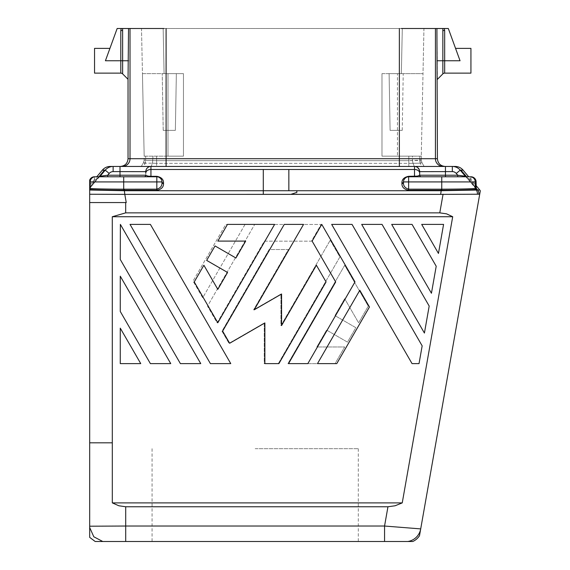 <?xml version="1.0" encoding="UTF-8"?>
<svg xmlns="http://www.w3.org/2000/svg" width="570" height="570" viewBox="0 0 570 570"><rect width="100%" height="100%" fill="white"/><g stroke="black" fill="none" stroke-linecap="round" stroke-linejoin="round"><path stroke-width="0.43" stroke-dasharray="2.85 2.14" d="M128.036 28.507L130.017 28.5L130.017 158.724A7.731 7.731 -90 0 1 122.286 166.454L414.511 166.454L414.511 169.475A5.159 3.648 180 0 1 419.663 173.123L419.663 175.218A1.546 1.546 0 0 0 421.209 176.771A1.546 1.546 -47.8 0 1 419.663 175.218L417.511 176.109A1.546 1.104 90.1 0 0 418.409 176.771L421.209 176.771A1.546 1.546 0 0 1 419.663 175.225M419.663 173.123L419.663 175.218L445.448 175.218L445.448 176.771L421.209 176.771M403.068 182.664A1.546 1.097 180 0 0 403.474 181.923L403.474 182.464A1.546 1.097 180 0 1 401.928 183.554C401.829 187.124 404.066 189.361 408.633 190.259L441.258 190.266L441.201 190.722L296.849 190.729L296.849 194.37L440.653 194.377L441.201 190.722L477.632 190.002L460.973 170.138L460.218 170.138L465.32 176.215A1.546 1.546 90 0 0 466.502 176.771L468.668 176.771L476.1 185.62M455.202 166.454L445.448 166.454L445.448 175.218L457.753 175.218L457.753 176.771L466.502 176.771L476.1 188.178M112.29 216.728L125.685 212.859L439.776 212.859L446.531 213.835L452.701 216.728L112.29 216.728L112.311 442.819L89.682 442.819L89.682 527.528L93.808 536.783L102.771 541.5L125.706 541.5L125.706 526.032L384.558 526.032L420.703 528.896A15.468 15.468 140 0 1 407.807 541.5L412.773 541.5M407.807 541.5L125.706 541.5L384.558 541.5L384.558 526.032L387.956 506.759L125.706 506.759L118.881 505.782L112.311 502.89L402.242 502.89L395.053 505.782L387.956 506.759M465.32 176.215L471.255 182.913L472.095 181.923L476.1 181.923L472.095 181.923L470.941 180.555L470.941 176.771A5.159 5.151 -90 0 1 476.1 181.923L476.1 181.923A5.159 5.159 0 0 0 470.941 176.771L441.75 176.771L441.75 181.923L475.259 181.923L475.252 188.335L476.1 188.335L472.095 181.923L471.255 182.92L476.463 189.326A1.546 1.546 -90 0 1 476.1 188.335L469.758 181.139L470.941 180.555L466.645 176.771A1.546 1.546 -90 0 1 465.455 176.215L469.758 181.139L470.941 180.555L465.64 176.394L476.328 189.126M296.849 194.37L89.682 194.242L89.682 202.549L126.241 202.549L124.246 190.722L288.847 190.729L288.847 169.475L150.943 169.475A5.159 3.648 -0 0 0 145.785 173.123L145.785 171.613A5.159 5.159 0 0 1 150.943 166.454L143.882 166.454L145.685 160.512L144.174 160.106L145.685 160.512L145.685 156.144L183.455 156.144L144.174 156.144L141.502 28.5L163.155 28.5L141.502 28.5L142.45 73.644L183.455 73.644L183.455 156.144L167.986 156.144L183.455 156.144L183.455 73.644L164.096 73.644L183.455 73.644L183.455 156.144L183.455 73.644L142.45 73.644L144.174 156.144L145.685 156.144L145.685 160.512L156.622 160.669L145.685 160.512L145.193 163.17L143.483 162.699L144.174 160.106L144.174 156.144L167.986 156.144L144.174 156.144L144.174 160.106L143.483 162.699L145.193 163.17L143.882 166.454L141.317 166.454L143.483 162.699L141.317 166.454M152.482 163.17L152.981 156.144L152.482 163.17L156.622 163.355L152.482 163.17L151.171 166.454L414.276 166.454L412.965 163.17L414.276 166.454L151.171 166.454L152.482 163.17L145.193 163.17L152.482 163.17M424.13 166.454L421.565 166.454L420.254 163.17L408.825 163.355L420.254 163.17L419.762 156.144L412.473 156.144L421.273 156.144L419.762 156.144L419.762 160.512L408.825 160.669L421.273 160.106L421.273 156.144L421.273 160.106L421.964 162.699L424.13 166.454L421.964 162.699L421.273 160.106L419.762 160.512L420.254 163.17L421.964 162.699L420.254 163.17L421.565 166.454L414.511 166.454A5.159 5.159 0 0 1 419.663 171.613L419.663 172.019M440.653 194.377L477.318 194.213A5.159 5.151 97.4 0 0 476.185 190.002L475.252 188.335C472.865 188.841 461.7 189.119 441.75 189.176L441.75 181.923L408.633 181.923L408.633 176.771L414.511 176.771L414.511 176.315L408.633 176.315L408.633 176.771L407.372 176.928M412.473 156.144L408.825 156.144L412.473 156.144L412.473 160.512L412.473 156.144M419.506 535.686L480.318 190.786M401.351 73.644L423.004 73.644L423.945 28.5L402.299 28.5L423.945 28.5L423.004 73.644L401.351 73.644L402.299 28.5L163.155 28.5L402.299 28.5L401.351 73.644L381.986 73.644L381.986 156.144L421.273 156.144L423.004 73.644L421.273 156.144L381.986 156.144L408.825 156.144L408.825 160.669L408.825 156.144L381.986 156.144L381.986 73.644L381.986 156.144L381.986 73.644L401.351 73.644M408.633 190.259L408.633 189.169L441.258 189.176L441.258 190.266L441.743 190.266C461.992 190.159 473.285 189.846 475.622 189.326L476.463 189.326L465.64 176.394M158.082 176.928L107.701 176.771L120.006 176.771L107.701 176.771L107.701 175.218L100.135 176.215A1.546 1.546 90 0 1 98.952 176.771L94.506 180.555L95.689 181.139L94.506 180.555L98.81 176.771L96.786 176.771L89.682 185.229L89.682 187.779L89.682 185.229M150.943 166.454A5.159 5.159 45 0 0 145.785 171.613L145.785 175.218A1.546 1.546 0 0 1 144.239 176.771L123.697 176.771L123.697 181.923L90.195 181.923L90.195 188.335L89.682 188.335L89.682 190.017L124.246 190.722L123.711 190.266C103.455 190.159 92.162 189.846 89.825 189.326L90.195 188.335C92.582 188.841 103.754 189.119 123.697 189.176L123.697 181.923L161.973 181.923L161.973 182.464A1.546 1.097 -0 0 0 163.526 183.554C163.618 187.124 161.388 189.361 156.821 190.259L124.189 190.266L124.196 189.176L123.697 189.176L123.711 190.266M445.156 166.454L443.168 166.454L445.156 166.454M122.586 28.507L121.225 28.507L120.804 30.552L122.628 30.552L122.586 28.507L128.535 28.507L128.036 79.294M403.531 181.174L403.752 180.241M419.663 175.218L419.663 171.648M460.973 170.138L463.104 170.138M414.511 176.771L418.409 176.771M470.941 176.771L470.941 180.555L476.1 188.335L476.1 181.923L475.259 181.923A5.159 5.151 -90 0 0 470.1 176.771M396.164 130.366L390.094 130.366L396.164 130.366M408.633 176.771A5.159 5.159 0 0 0 403.474 181.923A5.159 5.159 0 0 1 408.633 176.771C404.964 177.612 403.247 179.329 403.474 181.923L408.633 181.923L408.633 189.169C404.964 188.071 403.247 185.834 403.474 182.464M445.448 166.454L414.511 166.454A5.159 5.159 0 0 1 419.663 171.613L452.316 171.613A5.159 5.159 39.1 0 1 456.271 173.451L457.753 175.218M390.094 130.366L402.235 130.366L390.094 130.366L389.103 73.644L403.225 73.644L389.103 73.644L396.164 73.644L389.103 73.644L390.094 130.366M401.928 183.02C401.829 179.45 404.066 177.213 408.633 176.315M156.821 190.259L156.821 189.169C160.484 188.071 162.201 185.834 161.973 182.464L161.973 181.923L161.973 182.464M161.923 181.174L161.695 180.241M412.965 163.17L412.473 160.512L412.965 163.17M437.418 28.507L401.344 28.5M437.418 79.323L436.919 28.507L442.89 28.507L442.847 60.755L436.919 60.755M397.454 73.644L423.004 73.644L397.454 73.644L397.454 156.144L397.454 73.644M163.526 183.02A1.546 1.097 180 0 1 161.973 181.923C162.201 179.329 160.484 177.612 156.821 176.771L150.943 176.771L150.943 176.315L156.821 176.315C161.388 177.213 163.618 179.45 163.526 183.02L163.526 183.554M89.682 188.335L89.682 181.923L89.682 188.406L89.682 187.779L98.924 176.764M94.506 176.771L94.371 180.711L94.506 176.771A5.159 5.159 0 0 0 89.682 180.106L89.682 180.106A5.159 5.151 -90 0 1 94.506 176.771L95.347 176.771A5.159 5.151 -90 0 0 90.195 181.923L89.682 181.923L89.682 187.744L94.371 180.711L93.352 181.923L89.682 181.923L89.682 180.106L89.682 181.923L93.352 181.923L89.682 188.406L89.682 187.779L104.481 170.138L102.351 170.138M145.785 171.613L113.131 171.613A5.159 5.159 140.9 0 0 109.184 173.451L107.701 175.218L120.006 175.218L120.006 166.454L113.131 166.454A10.317 10.31 -89.7 0 0 105.236 170.138L95.689 181.139L99.807 176.394L98.81 176.771A1.546 1.546 -90 0 0 99.992 176.215L95.689 181.139L99.807 176.394M402.235 130.366L403.225 73.644L396.164 73.644L403.225 73.644L402.235 130.366M452.701 216.728L402.242 502.89M89.682 202.549L89.682 442.819L112.311 442.819L112.311 502.89M140.74 363.61L120.27 363.61L120.27 328.149L140.74 363.61L120.27 328.149L120.27 363.61L140.74 363.61L120.27 328.149L120.27 363.61L140.74 363.61M330.23 240.241L339.877 256.942L278.253 363.674L264.224 363.674L264.224 323.005L229.005 343.339L221.987 331.191L269.14 249.518L288.434 249.518L253.6 309.845L280.932 294.07L280.932 325.62L330.23 240.241L280.932 325.62L280.932 294.07L253.6 309.845L288.434 249.518L269.14 249.518L221.987 331.191L229.005 343.339L264.224 323.005L264.224 363.674L278.253 363.674L339.877 256.942L330.23 240.241M412.046 363.61L331.669 224.395L352.032 224.395L422.163 345.862L419.036 363.61L412.046 363.61L419.036 363.61L422.163 345.862L352.032 224.395L331.669 224.395L412.046 363.61L419.036 363.61L422.163 345.862L352.032 224.395L331.669 224.395L412.046 363.61M120.27 311.448L120.27 276.179L170.743 363.61L150.387 363.61L120.27 311.448L150.387 363.61L170.743 363.61L120.27 276.179L120.27 311.448L120.27 276.179L170.743 363.61L150.387 363.61L120.27 311.448M391.683 224.395L412.046 224.395L436.207 266.233L431.44 293.251L391.683 224.395L431.44 293.251L436.207 266.233L412.046 224.395L391.683 224.395L431.44 293.251L436.207 266.233L412.046 224.395L391.683 224.395M344.693 298.709L334.939 315.602L355.837 327.672L347.486 342.135L326.589 330.073L316.834 346.966L344.693 346.966L335.053 363.674L287.9 363.674L344.693 265.299L368.27 306.133L358.63 322.841L344.693 298.709L358.63 322.841L368.27 306.133L344.693 265.299L287.9 363.674L335.053 363.674L344.693 346.966L316.834 346.966L326.589 330.073L347.486 342.135L355.837 327.672L334.939 315.602L344.693 298.709M254.676 224.459L321.117 224.459L311.477 241.167L264.323 241.167L217.17 322.841L207.523 306.133L254.676 224.459L207.523 306.133L217.17 322.841L264.323 241.167L311.477 241.167L321.117 224.459L254.676 224.459M438.458 253.436L421.693 224.395L443.581 224.395L438.458 253.436L443.581 224.395L421.693 224.395L438.458 253.436L443.581 224.395L421.693 224.395L438.458 253.436M245.029 224.459L202.699 297.782L193.052 281.074L225.741 224.459L245.029 224.459L225.741 224.459L193.052 281.074L202.699 297.782L245.029 224.459M424.422 333.065L361.679 224.395L382.035 224.395L429.182 306.047L424.422 333.065L429.182 306.047L382.035 224.395L361.679 224.395L424.422 333.065L429.182 306.047L382.035 224.395L361.679 224.395L424.422 333.065M200.754 363.61L180.391 363.61L120.27 259.471L120.27 224.395L200.754 363.61L120.377 224.395L120.27 259.471L180.391 363.61L200.754 363.61L120.377 224.395L120.27 259.471L180.391 363.61L200.754 363.61M150.387 224.395L230.757 363.61L210.401 363.61L130.024 224.395L150.387 224.395L130.024 224.395L210.401 363.61L230.757 363.61L150.387 224.395L130.024 224.395L210.401 363.61L230.757 363.61L150.387 224.395M89.682 188.406L95.689 181.139L94.192 182.92L95.689 181.139L94.192 182.913L93.352 181.923L94.192 182.913L89.682 188.406L89.682 187.744M161.973 181.923A5.159 5.159 0 0 0 156.821 176.771L147.039 176.771A1.546 1.104 89.9 0 0 147.936 176.109L145.785 175.218L145.785 171.648M169.283 73.644L176.351 73.644L169.283 73.644M169.283 130.366L175.361 130.366L169.283 130.366M415.11 166.49L414.511 166.454A5.159 5.159 0 0 1 419.663 171.613A5.159 5.159 0.3 0 0 414.511 166.454L421.565 166.454M89.682 526.203L125.706 526.032L125.706 506.759M109.184 173.451L105.236 170.138L104.481 170.138M166.098 166.454L399.356 166.454L166.098 166.454L166.098 158.724L399.356 158.724L399.356 28.507M130.017 28.5L164.103 28.5M255.182 541.5L358.302 541.5L255.182 541.5M102.771 541.5L95.183 541.5M150.943 176.771L147.039 176.771A1.546 1.104 -90.1 0 0 147.046 176.771M145.785 175.218A1.546 1.546 0 0 1 144.239 176.771A1.546 1.546 45 0 0 145.785 175.218L120.006 175.218L120.006 176.771M107.701 176.771L98.952 176.771L107.701 176.771M217.811 241.096L245.677 241.096L235.923 257.996L215.025 245.934L206.668 260.397L227.565 272.46L217.811 289.361L203.882 265.228L194.235 281.936L217.811 322.77L274.612 224.395L227.459 224.395L217.811 241.096M312.118 241.096L335.694 281.936L288.541 363.61L307.836 363.61L354.989 281.936L321.765 224.395L312.118 241.096M284.259 224.395L222.635 331.127L229.646 343.268L264.872 322.934L264.872 363.61L278.894 363.61L326.054 281.936L316.407 265.228L281.573 325.555L281.573 293.999L254.248 309.781L303.546 224.395L284.259 224.395M369.453 306.995L359.805 290.287L317.476 363.61L336.77 363.61L369.453 306.995M99.458 176.771L96.786 176.771M89.682 194.242L89.682 190.017M89.682 442.819L112.29 442.819M89.682 527.535L89.682 537.36M176.351 73.644L162.222 73.644L176.351 73.644L175.361 130.366L163.212 130.366L175.361 130.366L176.351 73.644M163.212 130.366L162.222 73.644L163.212 130.366M144.174 160.106L143.483 162.678L141.303 166.454L143.483 162.678L144.174 160.106L143.533 162.607L144.174 160.12M120.804 73.131L120.804 60.755L105.422 60.755L117.156 28.507L121.225 28.507M94.542 48.379L94.542 73.131M442.847 73.886L442.847 60.755L460.054 60.755L448.319 28.507L442.89 28.507M444.671 73.131L444.671 30.552L444.251 28.507M444.671 30.552L442.847 30.552M470.934 73.131L470.934 48.379M255.182 448.69L358.302 448.69L255.182 448.69M408.825 166.454L408.825 163.355L156.622 163.355L156.622 166.454L156.622 163.355L408.825 163.355L408.825 160.669L156.622 160.669L156.622 156.144L156.622 163.355L156.622 160.669L408.825 160.669L408.825 166.454M166.098 28.507L166.098 158.724L128.036 158.724M441.258 189.176L441.75 189.176L441.743 190.266M355.858 169.475L414.511 169.475L414.511 176.315M443.168 166.454A7.731 7.731 -90 0 1 435.43 158.724L435.43 28.5M437.418 158.724L399.356 158.724L399.356 166.454M479.776 190.002L477.632 190.002A5.159 5.151 -90 0 1 478.764 194.213M164.096 73.644L163.155 28.5L164.096 73.644M460.218 170.138L456.271 173.451M124.196 189.176L156.821 189.169L156.821 176.315M263.29 194.37L263.29 169.475M439.776 212.859L443.068 194.213M167.986 73.644L167.986 156.144L167.986 73.644M125.685 202.549L125.685 212.859M150.943 169.475L150.943 176.315M296.849 190.729L288.847 190.729M113.131 171.613L113.131 166.454M122.628 73.886L122.628 30.552M120.804 30.552L120.804 60.755L128.535 60.755M476.1 181.923L476.1 188.328M421.273 160.106L421.85 162.493M421.273 160.12L421.828 162.45M415.559 166.568L417.66 167.537M421.964 162.678L424.144 166.454L421.964 162.678M358.302 448.69L358.302 541.5M152.062 448.69L152.062 541.5"/><path stroke-width="0.85" d="M419.663 175.225A1.546 1.546 0 0 1 419.663 175.218L445.448 175.218L445.448 176.771L457.753 176.771L457.753 175.218L465.32 176.215L460.218 170.138L463.104 170.138L468.668 176.771L470.1 176.771A5.159 5.151 90 0 1 475.259 181.923L475.252 188.335L476.1 188.335A1.546 1.546 90 0 0 476.463 189.326L476.42 189.247M418.409 176.771L418.409 176.771A1.546 1.104 -89.9 0 1 417.511 176.109L419.663 175.218A1.546 1.546 -45 0 0 421.209 176.771M452.701 216.728L112.29 216.728L125.685 212.859L439.776 212.859L446.531 213.835L452.701 216.728L402.242 502.89L395.053 505.782L387.956 506.759L125.706 506.759L125.706 526.032L384.558 526.032L387.956 506.759M408.633 190.259L408.633 189.169C404.964 188.071 403.247 185.834 403.474 182.464A1.546 1.097 0 0 1 401.928 183.554C401.829 187.124 404.066 189.361 408.633 190.259L441.258 190.266L440.653 194.377L479.712 194.213L419.506 535.686A15.476 15.476 139.7 0 1 412.773 541.5L407.814 541.5A15.468 15.468 -40 0 0 420.703 528.896L384.558 526.032L384.558 541.5L125.706 541.5L125.706 526.032L89.682 526.203L89.682 537.36L95.183 541.5L125.706 541.5M124.196 189.176L156.821 189.169C160.484 188.071 162.201 185.834 161.973 182.464L161.973 181.923A1.546 1.097 180 0 0 163.526 183.02L163.526 183.554C163.618 187.124 161.388 189.361 156.821 190.259L123.711 190.266C103.455 190.159 92.162 189.846 89.825 189.326L90.195 188.335C92.582 188.841 103.754 189.119 123.697 189.176L124.196 189.176L124.802 194.377L89.682 194.242L89.682 202.549L126.241 202.549L124.802 194.377L290.8 194.37L296.849 192.396L296.849 190.729L441.201 190.722L479.776 190.002L480.318 190.786L420.703 528.896M120.299 166.454C124.994 165.998 127.573 163.419 128.036 158.724L130.017 158.724A7.731 7.731 -90 0 1 122.286 166.454L150.943 166.454A5.159 5.159 -135 0 0 145.785 171.613L145.785 173.123A5.159 3.648 180 0 1 150.943 169.475L150.943 166.454L110.252 166.454A10.317 10.317 0 0 0 102.351 170.138L105.236 170.138L109.184 173.451L107.701 175.218L100.135 176.215L105.236 170.138A10.317 10.31 90.3 0 1 113.131 166.454L110.252 166.454M419.663 171.648L445.448 171.613L445.448 175.218L457.753 175.218L465.32 176.215A1.546 1.546 -90 0 0 466.502 176.771L408.633 176.771L408.633 189.169L441.258 189.176L441.258 190.266L441.743 190.266C461.992 190.159 473.285 189.846 475.622 189.326L476.185 190.002A5.159 5.151 -82.6 0 1 477.318 194.213L479.712 194.213M407.807 541.5L384.558 541.5M99.458 176.771L107.701 176.771L107.701 175.218L120.006 175.218L120.006 171.613L145.785 171.648M403.068 182.664A1.546 1.097 180 0 1 401.928 183.02C401.829 179.45 404.066 177.213 408.633 176.315L417.511 176.109L414.511 176.315L414.511 176.771M445.156 166.454C440.453 165.998 437.874 163.419 437.418 158.724L436.919 28.507L448.319 28.507L460.054 60.755L436.919 60.755M465.32 176.215L465.455 176.215A1.546 1.546 90 0 0 466.645 176.771L470.941 176.771A5.159 5.151 90 0 1 476.1 181.923L403.474 181.923L403.531 181.174M120.804 30.552L121.225 28.507L117.156 28.507L105.422 60.755L120.804 60.755L120.804 30.552L122.628 30.552L122.628 73.886L128.036 79.294L128.036 158.724M441.258 189.176L441.75 189.176L441.75 176.771L470.1 176.771M476.299 189.083L475.622 189.326L475.252 188.335C472.865 188.841 461.7 189.119 441.75 189.176L441.743 190.266M403.474 182.464L403.474 181.923A1.546 1.097 180 0 1 401.928 183.02L401.928 183.554L401.928 183.02M403.752 180.241L404.643 178.652M404.693 178.595L406.253 177.348M406.581 177.192L407.372 176.928M414.276 166.454L414.511 166.454A5.159 5.159 -134.7 0 1 419.663 171.613L419.663 175.218M419.663 173.123A5.159 3.648 0 0 0 414.511 169.475L414.511 166.454L455.202 166.454A10.317 10.317 0 0 1 463.104 170.138M445.448 166.454L445.448 171.613L452.316 171.613L452.316 166.454A10.317 10.31 89.7 0 1 460.218 170.138L456.271 173.451A5.159 5.159 -140.9 0 0 452.316 171.613L452.316 166.454A10.317 10.31 -90.3 0 1 460.218 170.138M408.633 176.771A5.159 5.159 0 0 0 403.474 181.923A5.159 5.159 0 0 1 408.633 176.771L408.633 176.315M476.285 189.069L476.1 181.923A5.159 5.159 0 0 0 470.941 176.771M460.973 170.138L466.645 176.771L465.64 176.394M476.1 185.62L479.776 190.002M163.526 183.02C163.618 179.45 161.388 177.213 156.821 176.315L156.821 176.771A5.159 5.159 0 0 1 161.973 181.923L161.923 181.174M161.695 180.241L160.804 178.652M160.754 178.595L159.194 177.348M158.866 177.192L158.082 176.928M401.344 28.5L437.418 28.507M421.565 166.454L424.13 166.454M120.006 176.771L144.239 176.771A1.546 1.546 -132.2 0 0 145.785 175.218L120.006 175.218L120.006 176.771L123.697 176.771L123.697 181.923L156.821 181.923L156.821 190.259M141.317 166.454L151.171 166.454M99.771 176.429L100.135 176.215A1.546 1.546 -90 0 1 98.952 176.771L98.81 176.771A1.546 1.546 90 0 0 99.992 176.215L98.81 176.771L94.506 176.771L156.821 176.771A5.159 5.159 0 0 1 161.973 181.923L156.821 181.923L156.821 176.771M440.653 194.377L290.8 194.37M414.511 166.454L150.943 166.454A5.159 5.159 0 0 0 145.785 171.613A5.159 5.159 0 0 1 150.943 166.454L150.943 176.315L147.936 176.109L145.785 175.218M89.682 187.744L89.682 188.406L89.682 187.744M89.682 180.106L89.682 181.923L89.682 180.106A5.159 5.151 90 0 1 94.506 176.771A5.159 5.159 0 0 0 89.682 180.106M164.103 28.5L128.036 28.507M150.943 176.771L150.943 176.315L147.936 176.109A1.546 1.104 -90.1 0 1 147.046 176.771M112.29 216.728L112.311 502.89L118.881 505.782L125.706 506.759M112.29 442.819L89.682 442.819L89.682 526.203M112.311 502.89L402.242 502.89M113.131 166.454L113.131 171.613L120.006 171.613L120.006 166.454L150.943 166.454M123.711 190.266L123.697 181.923L90.195 181.923L90.195 188.335L89.682 188.335L89.682 181.923L90.195 181.923A5.159 5.151 90 0 1 95.347 176.771L96.786 176.771L102.351 170.138M102.771 541.5L93.808 536.783L89.682 527.528M96.786 176.771L94.506 176.771M89.682 194.242L89.682 188.335M89.682 202.549L89.682 442.819M163.526 183.554A1.546 1.097 -0 0 1 161.973 182.464M128.036 79.294L128.535 28.507L122.586 28.507L122.628 30.552M89.682 190.017L124.246 190.722L288.847 190.729L288.847 169.475L355.858 169.475L150.943 169.475M121.225 28.507L122.586 28.507M109.925 48.379L94.542 48.379L94.542 73.131L120.804 73.131A2.579 2.579 0 0 1 122.628 73.886M455.551 48.379L470.934 48.379L470.934 73.131L444.671 73.131A2.579 2.579 0 0 0 442.847 73.886L442.847 30.552L444.671 30.552L444.251 28.507M150.387 363.61L120.27 311.448L120.27 276.179L170.743 363.61L150.387 363.61M150.387 224.395L130.024 224.395L210.401 363.61L230.757 363.61L150.387 224.395M422.163 345.862L419.036 363.61L412.046 363.61L331.669 224.395L352.032 224.395L422.163 345.862M120.27 363.61L120.27 328.149L140.74 363.61L120.27 363.61M429.182 306.047L424.422 333.065L361.679 224.395L382.035 224.395L429.182 306.047M120.377 224.395L120.27 259.471L180.391 363.61L200.754 363.61L120.377 224.395M215.025 245.934L206.668 260.397L227.565 272.46L217.811 289.361L203.882 265.228L194.235 281.936L217.811 322.77L274.612 224.395L227.459 224.395L217.811 241.096L245.677 241.096L235.923 257.996L215.025 245.934M391.683 224.395L431.44 293.251L436.207 266.233L412.046 224.395L391.683 224.395M421.693 224.395L438.458 253.436L443.581 224.395L421.693 224.395M307.836 363.61L354.989 281.936L321.765 224.395L312.118 241.096L335.694 281.936L288.541 363.61L307.836 363.61M281.573 325.555L281.573 293.999L254.248 309.781L303.546 224.395L284.259 224.395L222.635 331.127L229.646 343.268L264.872 322.934L264.872 363.61L278.894 363.61L326.054 281.936L316.407 265.228L281.573 325.555M359.805 290.287L317.476 363.61L336.77 363.61L369.453 306.995L359.805 290.287M443.068 194.213L439.776 212.859M476.1 188.178L477.632 190.002A5.159 5.151 90 0 1 478.764 194.213M457.753 175.218L456.271 173.451M355.858 169.475L414.511 169.475L414.511 176.315M435.43 28.5L435.43 158.724L437.418 158.724M263.29 169.475L263.29 194.37M296.849 190.729L288.847 190.729M443.168 166.454A7.731 7.731 90 0 1 435.43 158.724L399.356 158.724L399.356 28.507M98.924 176.764L104.481 170.138M125.685 202.549L125.685 212.859M399.356 166.454L399.356 158.724L130.017 158.724L130.017 28.5M166.098 166.454L166.098 28.507M156.821 176.315L150.943 176.315M113.131 171.613A5.159 5.159 -39.1 0 0 109.184 173.451M120.804 73.131L120.804 60.755L128.535 60.755M442.847 30.552L442.89 28.507M444.671 30.552L444.671 73.131M415.11 166.49L415.559 166.568M417.66 167.537L419.299 169.71L419.663 171.57M476.1 188.328L476.1 181.923M442.847 73.886L437.418 79.323"/></g></svg>
